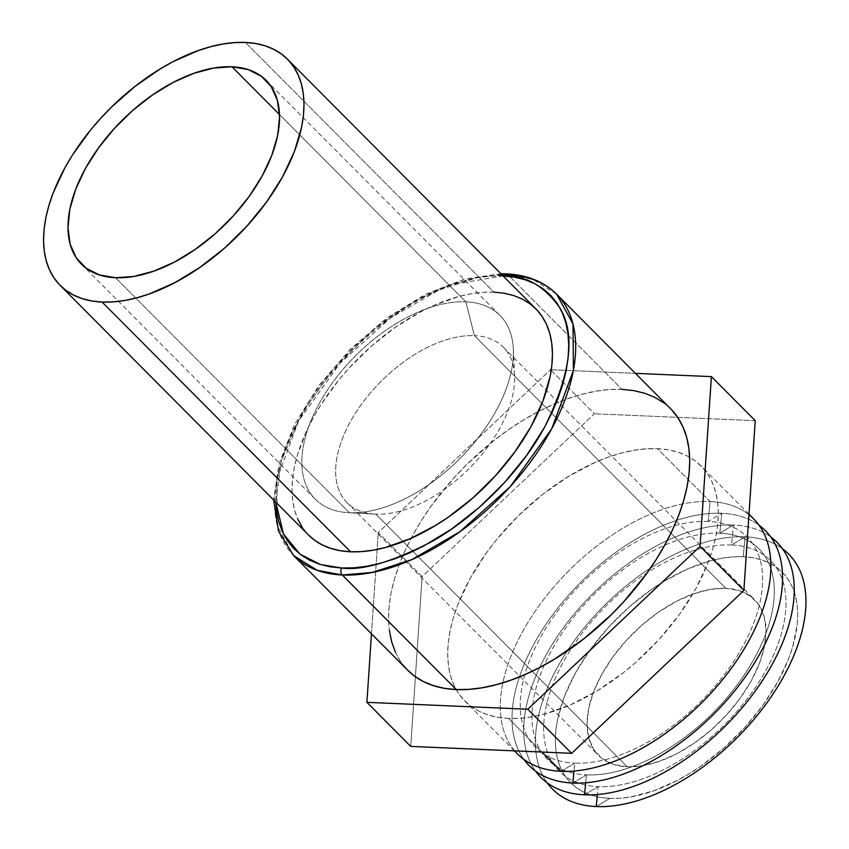 <?xml version="1.0" encoding="UTF-8"?>
<svg xmlns="http://www.w3.org/2000/svg" width="849" height="849" viewBox="0 0 849 849"><rect width="100%" height="100%" fill="white"/><g stroke="black" fill="none" stroke-linecap="round" stroke-linejoin="round"><path stroke-width="0.64" stroke-dasharray="4.25 3.18" d="M753.71 518.909A166.606 93.645 -44.9 0 0 710.061 501.547L708.151 521.466L721.756 513.295L719.846 533.225L733.451 525.043L731.541 544.973L745.135 536.791L743.225 556.721A149.244 83.892 -44.9 0 0 575.314 673.193A149.244 83.892 -44.9 0 0 609.826 798.378L596.231 806.55L609.826 798.378A149.244 83.892 -44.9 0 0 777.748 681.896A149.244 83.892 -44.9 0 0 743.225 556.721L745.135 536.791A166.606 93.645 135.1 0 1 782.481 548.751A166.606 93.645 -44.9 0 0 745.135 536.791L731.541 544.973A149.244 83.892 135.1 0 1 766.053 670.148A149.244 83.892 135.1 0 1 598.142 786.62L597.378 794.515L598.142 786.62A149.244 83.892 -44.9 0 0 766.053 670.148A149.244 83.892 -44.9 0 0 731.541 544.973L733.451 525.043A166.606 93.645 135.1 0 1 770.786 536.993A166.606 93.645 -44.9 0 0 733.451 525.043L719.846 533.225A149.244 83.892 135.1 0 1 754.368 658.399A149.244 83.892 135.1 0 1 586.447 774.872L585.693 782.767L586.447 774.872A149.244 83.892 -44.9 0 0 754.368 658.399A149.244 83.892 -44.9 0 0 719.846 533.225L721.756 513.295A166.606 93.645 135.1 0 1 759.091 525.244A166.606 93.645 -44.9 0 0 721.756 513.295L708.151 521.466A149.244 83.892 135.1 0 1 742.673 646.651A149.244 83.892 135.1 0 1 574.752 763.124L573.998 771.019L574.752 763.124A149.244 83.892 -44.9 0 0 742.673 646.651A149.244 83.892 -44.9 0 0 708.151 521.466L710.061 501.547A166.606 93.645 135.1 0 1 748.945 514.674M584.536 794.802L598.142 786.62L584.536 794.802M572.842 783.043L586.447 774.872L572.842 783.043M561.147 771.295L574.752 763.124L561.147 771.295M514.685 750.866A166.606 93.645 135.1 0 1 502.873 682.798A166.606 93.645 135.1 0 1 682.66 503.924A166.606 93.645 135.1 0 1 710.061 501.547L657.444 448.665A166.606 93.645 135.1 0 1 689.643 457.282A166.606 93.645 135.1 0 1 701.094 466.027A166.606 93.645 135.1 0 1 675.135 620.205A166.606 93.645 135.1 0 1 508.54 718.413L541.991 752.044L508.54 718.413L497.822 717.288L487.92 714.879L478.942 711.197L470.962 706.294L464.063 700.202L458.311 692.986L453.759 684.719L450.448 675.475L448.41 665.351L447.678 654.43L448.24 642.842L450.108 630.669L453.249 618.04L457.643 605.093L469.996 578.678L486.7 552.466L496.485 539.741L518.442 515.672L542.882 494.224L568.862 476.193L595.393 462.302L608.542 457.07L621.447 453.058L633.97 450.31L646.015 448.834L657.444 448.665L668.163 449.79L678.064 452.199L687.043 455.881L695.023 460.784L701.921 466.876L707.673 474.092L712.226 482.359L715.537 491.603L717.575 501.727L718.307 512.647L717.745 524.247L715.877 536.409L712.736 549.038L708.342 561.996L695.978 588.399L679.285 614.623L658.888 639.647L635.572 662.517L623.102 672.864L597.123 690.884L570.592 704.787L544.538 714.02L532.015 716.779L519.97 718.243L508.54 718.413A166.606 93.645 135.1 0 1 464.891 701.051A166.606 93.645 135.1 0 1 490.849 546.873A166.606 93.645 135.1 0 1 657.444 448.665L710.061 501.547A166.606 93.645 -44.9 0 0 682.66 503.924A166.606 93.645 -44.9 0 0 502.873 682.798A166.606 93.645 -44.9 0 0 517.508 753.933M670.572 408.709A185.39 104.204 -44.9 0 0 621.999 389.383L507.999 274.811A5.009 3.683 92.5 0 0 505.94 273.866M502.841 275.936L502.841 275.936A5.009 3.683 -87.5 0 1 502.937 275.755A5.009 3.683 92.5 0 0 502.841 275.936L490.457 276.116L477.425 277.708L463.851 280.69L449.885 285.031L435.654 290.698L421.284 297.617L392.726 314.99L378.803 325.252L352.335 348.483L328.563 374.536L317.972 388.322L308.378 402.415L292.576 431.048L286.516 445.301L281.751 459.32L278.355 472.989L276.328 486.169L275.798 502.13L281.327 460.805L301.713 413.463L334.75 367.182L374.568 328.637L414.609 301.246L450.32 284.882L502.841 275.936M556.573 294.136L533.066 279.48L507.999 274.811L478.21 277.326L438.646 290.125L390.476 318.025L339.993 363.245L298.593 420.998L276.901 479.261L277.294 525.849L293.722 555.671A185.39 104.204 135.1 0 1 322.609 384.109A185.39 104.204 135.1 0 1 507.999 274.811L621.999 389.383L609.274 389.574L595.881 391.219L581.936 394.276L567.578 398.743L552.943 404.559L538.181 411.68L523.43 420.022L508.827 429.52L494.511 440.079L467.311 463.957L454.693 477.042L431.992 504.89L422.133 519.386L413.41 534.074L405.896 548.804L399.667 563.449L394.774 577.872L391.272 591.912L389.203 605.454L388.566 618.369L389.394 630.51M535.889 308.877A160.344 90.121 -44.9 0 0 493.885 292.162L245.425 42.45L493.885 292.162A160.344 90.121 -44.9 0 0 333.551 386.677A160.344 90.121 -44.9 0 0 308.558 535.061M349.385 512.743L115.549 277.729L349.385 512.743A130.279 73.226 135.1 0 1 348.684 512.711A130.279 73.226 135.1 0 1 319.489 403.052A130.279 73.226 135.1 0 1 465.836 301.809A130.279 73.226 -44.9 0 0 335.557 378.612A130.279 73.226 -44.9 0 0 315.255 499.159A130.279 73.226 -44.9 0 0 349.385 512.743L375.884 514.144L349.385 512.743A130.279 73.226 -44.9 0 0 479.664 435.94A130.279 73.226 -44.9 0 0 499.965 315.393A130.279 73.226 -44.9 0 0 465.836 301.809L474.411 335.663A110.232 61.956 -44.9 0 0 350.584 421.327A110.232 61.956 -44.9 0 0 375.29 514.112A110.232 61.956 -44.9 0 0 375.884 514.144A110.232 61.956 135.1 0 1 347.008 502.65A110.232 61.956 135.1 0 1 364.179 400.643A110.232 61.956 135.1 0 1 474.411 335.663L725.789 588.304A110.232 61.956 -44.9 0 0 615.567 653.295A110.232 61.956 -44.9 0 0 598.386 755.302A110.232 61.956 -44.9 0 0 627.262 766.796L375.884 514.144L627.262 766.796A110.232 61.956 -44.9 0 0 737.494 701.805A110.232 61.956 -44.9 0 0 754.676 599.797A110.232 61.956 -44.9 0 0 725.789 588.304L474.411 335.663A110.232 61.956 135.1 0 1 503.287 347.156A110.232 61.956 135.1 0 1 486.116 449.163A110.232 61.956 135.1 0 1 375.884 514.144A110.232 61.956 -44.9 0 0 469.168 468.51A110.232 61.956 -44.9 0 0 514.611 375.491A110.232 61.956 -44.9 0 0 474.411 335.663L465.836 301.809A130.279 73.226 135.1 0 1 513.337 348.875A130.279 73.226 135.1 0 1 459.627 458.821A130.279 73.226 135.1 0 1 349.385 512.743M279.523 114.562L465.836 301.809L279.523 114.562M550.513 369.697L635.381 373.348L550.513 369.697L594.364 413.771L422.112 576.62L410.736 746.398L422.112 576.62L378.261 532.556L550.513 369.697L378.261 532.556L422.112 576.62L594.364 413.771L550.513 369.697M371.48 633.81L378.261 532.556L371.48 633.81M395.337 652.064L400.399 661.265L407.69 670.201M671.485 409.653L663.812 402.882M755.249 420.679L594.364 413.771L755.249 420.679M493.885 292.162L482.879 292.321L471.291 293.743L459.235 296.386L434.157 305.279L421.391 311.434L396.005 326.876L371.618 345.957L349.183 367.967L338.963 379.811L321.028 404.591L313.483 417.294L306.977 430.04L297.362 455.17L294.338 467.321L292.544 479.027L292.003 490.191L292.703 500.698L294.667 510.451L297.85 519.344M302.233 527.293L308.527 535.029M621.999 389.383A185.39 104.204 -44.9 0 0 436.609 498.671A185.39 104.204 -44.9 0 0 407.722 670.243M708.151 521.466A149.244 83.892 -44.9 0 0 540.229 637.939A149.244 83.892 -44.9 0 0 574.752 763.124A149.244 83.892 135.1 0 1 540.229 637.939A149.244 83.892 135.1 0 1 708.151 521.466M721.756 513.295A166.606 93.645 -44.9 0 0 559.64 605.793A166.606 93.645 -44.9 0 0 523.812 759.346A166.606 93.645 135.1 0 1 559.64 605.793A166.606 93.645 135.1 0 1 721.756 513.295M719.846 533.225A149.244 83.892 -44.9 0 0 551.924 649.697A149.244 83.892 -44.9 0 0 586.447 774.872A149.244 83.892 135.1 0 1 551.924 649.697A149.244 83.892 135.1 0 1 719.846 533.225M733.451 525.043A166.606 93.645 -44.9 0 0 571.324 617.541A166.606 93.645 -44.9 0 0 535.507 771.094A166.606 93.645 135.1 0 1 571.324 617.541A166.606 93.645 135.1 0 1 733.451 525.043M731.541 544.973A149.244 83.892 -44.9 0 0 563.619 661.445A149.244 83.892 -44.9 0 0 598.142 786.62A149.244 83.892 135.1 0 1 563.619 661.445A149.244 83.892 135.1 0 1 731.541 544.973M745.135 536.791A166.606 93.645 -44.9 0 0 583.019 629.289A166.606 93.645 -44.9 0 0 547.202 782.842A166.606 93.645 135.1 0 1 583.019 629.289A166.606 93.645 135.1 0 1 745.135 536.791M609.826 798.378L620.078 798.219L630.86 796.903L653.645 790.844L677.3 780.433L689.186 773.704L700.934 766.063L723.635 748.298L744.52 727.805L762.795 705.392L777.748 681.896L788.817 658.24L792.754 646.641L797.243 624.429L797.742 614.039L797.084 604.265L795.269 595.191L792.297 586.914L788.222 579.506L783.065 573.043L776.888 567.588L769.735 563.184L761.691 559.894L752.83 557.729L743.225 556.721L732.984 556.88L722.202 558.196L710.974 560.658L687.637 568.936L663.876 581.385L652.117 589.036L629.427 606.802L608.542 627.294L590.267 649.708L575.314 673.193L564.245 696.849L557.485 719.761L555.819 730.671L555.31 741.06L555.968 750.834L557.793 759.908L560.754 768.186L564.84 775.593L569.987 782.056L576.174 787.511L583.316 791.905L591.36 795.205L600.232 797.37L609.826 798.378M627.262 766.796L613.625 764.45L602.408 758.762L594.035 749.964L588.835 738.375L586.999 724.452L588.601 708.735L593.589 691.808L601.771 674.329L612.819 656.988L626.307 640.433L641.738 625.299L658.495 612.171L675.953 601.559L693.431 593.865L710.263 589.397L725.789 588.304L739.437 590.649L750.654 596.327L759.027 605.135L764.227 616.714L766.063 630.637L764.45 646.365L759.462 663.292L751.291 680.76L740.243 698.111L726.744 714.667L711.324 729.8L694.556 742.928L677.099 753.541L659.62 761.224L642.799 765.702L627.262 766.796M748.988 514.165L701.094 466.027M81.419 264.145L315.255 499.159M375.29 514.112L348.684 512.711M347.008 502.65L598.386 755.302M503.287 347.156L754.676 599.797M514.611 375.491L513.337 348.875M266.119 80.368L499.965 315.393M500.952 273.76L464.52 279.056L425.54 294.242L386.528 318.269L350.106 349.47L318.715 385.743L294.497 424.627L279.109 463.533L273.633 499.955M514.441 750.856L464.891 701.051"/><path stroke-width="1.27" d="M782.481 548.751A166.606 93.645 135.1 0 1 767.125 702.548A166.606 93.645 135.1 0 1 596.231 806.55A166.606 93.645 -44.9 0 0 767.125 702.548A166.606 93.645 -44.9 0 0 782.481 548.751M597.378 794.515L596.231 806.55L597.378 794.515M770.786 536.993A166.606 93.645 135.1 0 1 755.43 690.799A166.606 93.645 135.1 0 1 584.536 794.802A166.606 93.645 -44.9 0 0 755.43 690.799A166.606 93.645 -44.9 0 0 770.786 536.993M585.693 782.767L584.536 794.802L585.693 782.767M759.091 525.244A166.606 93.645 135.1 0 1 743.745 679.041A166.606 93.645 135.1 0 1 572.842 783.043A166.606 93.645 -44.9 0 0 743.745 679.041A166.606 93.645 -44.9 0 0 759.091 525.244M573.998 771.019L572.842 783.043L573.998 771.019M748.945 514.674A166.606 93.645 135.1 0 1 731.063 668.651A166.606 93.645 135.1 0 1 561.147 771.295A166.606 93.645 -44.9 0 0 727.752 673.087A166.606 93.645 -44.9 0 0 753.71 518.909L748.988 514.165M541.991 752.044L561.147 771.295L541.991 752.044M407.69 670.201L414.482 676.069L423.364 681.535L433.351 685.621L444.367 688.306L456.295 689.568A185.39 104.204 -44.9 0 0 641.685 580.27A185.39 104.204 -44.9 0 0 670.572 408.709L556.573 294.136A185.39 104.204 135.1 0 1 527.685 465.698A185.39 104.204 135.1 0 1 342.296 574.996L456.295 689.568L469.019 689.367L482.412 687.732L496.357 684.665L510.716 680.208L525.351 674.393L540.113 667.272L554.864 658.92L583.783 638.873L610.983 614.994L623.601 601.909L646.301 574.062L656.16 559.565L664.884 544.878L672.397 530.147L678.627 515.492L683.519 501.08L687.021 487.029L689.091 473.487L689.728 460.583L688.9 448.442L686.639 437.171L682.957 426.888L677.895 417.687L671.485 409.653M505.94 273.866A5.009 3.683 92.5 0 0 502.937 275.755A5.009 3.683 -87.5 0 1 505.94 273.866A5.009 3.683 -87.5 0 1 507.999 274.811A185.39 104.204 135.1 0 1 556.573 294.136C543.784 281.56 526.921 274.8 505.983 273.866L500.952 273.76M273.633 499.955L278.546 531.272L293.722 555.671L407.722 670.243A185.39 104.204 -44.9 0 0 456.295 689.568L342.296 574.996A185.39 104.204 135.1 0 1 293.722 555.671L317.229 570.326L342.296 574.996A5.009 3.683 -87.5 0 1 341.616 568.002L353.991 567.811L367.023 566.219L380.596 563.237L394.562 558.897L408.804 553.23L423.163 546.31L451.732 528.948L479.154 507.469L504.402 482.71L526.486 455.616L544.559 427.227L551.871 412.89L557.942 398.637L562.696 384.608L566.103 370.939L568.119 357.769L568.734 345.203L567.939 333.392L565.731 322.418L562.155 312.421L557.22 303.464L550.99 295.654L543.519 289.063L534.881 283.746L525.16 279.767L514.441 277.156L502.841 275.936C525.181 274.896 544.273 285.688 560.117 308.293C575.813 334.931 570.624 374.579 544.559 427.227C517.678 476.82 469.784 520.67 431.133 541.949C391.644 562.176 361.801 570.857 341.616 568.002A5.009 3.683 92.5 0 0 342.296 574.996L372.085 572.481L411.659 559.682L459.818 531.782L510.302 486.562L551.701 428.809L573.393 370.546L573.001 323.957L556.573 294.136M60.109 285.349A160.344 90.121 135.1 0 1 85.091 136.976A160.344 90.121 135.1 0 1 245.425 42.45L255.74 43.532L265.259 45.857L273.909 49.401L281.581 54.124L288.225 59.982L293.765 66.922L298.148 74.882L301.331 83.775L303.284 93.517L303.995 104.024L303.454 115.188L301.66 126.904L294.401 151.515L282.515 176.932L266.437 202.168L246.815 226.248L224.369 248.258L199.993 267.35L174.597 282.781L149.18 293.966L136.763 297.829L124.707 300.482L113.119 301.894L102.113 302.064A160.344 90.121 135.1 0 1 60.109 285.349L308.558 535.061A160.344 90.121 -44.9 0 0 350.573 551.776A160.344 90.121 -44.9 0 0 510.907 457.25A160.344 90.121 -44.9 0 0 535.889 308.877L287.429 59.165A160.344 90.121 135.1 0 1 262.447 207.538A160.344 90.121 135.1 0 1 102.113 302.064L350.573 551.776L102.113 302.064L91.798 300.981L82.268 298.657L73.63 295.112L65.946 290.39L59.313 284.532L53.774 277.591L49.391 269.632L46.207 260.739L44.254 250.996L43.543 240.49L44.084 229.326L45.878 217.609L48.902 205.469L53.137 192.999L65.023 167.582L72.568 154.879L90.503 130.099L100.723 118.266L111.644 106.942L135.171 86.29L160.174 68.949L172.931 61.733L198.358 50.537L210.775 46.684L222.831 44.031L234.42 42.62L245.425 42.45A160.344 90.121 135.1 0 1 287.429 59.165M115.549 277.729A130.279 73.226 135.1 0 1 81.419 264.145A130.279 73.226 135.1 0 1 101.721 143.587A130.279 73.226 135.1 0 1 231.989 66.784L279.523 114.562L231.989 66.784A130.279 73.226 135.1 0 1 266.119 80.368A130.279 73.226 135.1 0 1 245.817 200.926A130.279 73.226 135.1 0 1 115.549 277.729L133.898 276.434L153.786 271.149L174.448 262.065L195.079 249.521L214.882 234.006L233.114 216.124L249.065 196.554L262.118 176.051L271.786 155.409L277.676 135.405L279.576 116.822L277.411 100.362L271.266 86.672L261.365 76.272L248.11 69.554L231.989 66.784L213.63 68.079L193.742 73.364L173.09 82.449L152.459 94.992L132.646 110.508L114.424 128.39L98.473 147.959L85.409 168.463L75.752 189.104L69.862 209.109L67.962 227.691L70.127 244.151L76.272 257.841L86.163 268.242L99.429 274.959L115.549 277.729M635.381 373.348L711.398 376.616L700.032 546.395L527.781 709.244L366.895 702.335L371.48 633.81L366.895 702.335L410.736 746.398L571.621 753.318L743.873 590.458L755.249 420.679L711.398 376.616L755.249 420.679L743.873 590.458L700.032 546.395L743.873 590.458L571.621 753.318L527.781 709.244L571.621 753.318L410.736 746.398L366.895 702.335L527.781 709.244L700.032 546.395L711.398 376.616L635.381 373.348M389.394 630.51L391.654 641.78L395.337 652.064M663.812 402.882L654.929 397.417L644.943 393.32L633.927 390.636L621.999 389.383M341.616 568.002L330.006 566.782L319.298 564.161L309.567 560.181L300.928 554.864L293.457 548.274L287.227 540.463L282.303 531.516L278.716 521.509L276.519 510.546L275.798 502.13L283.47 533.979L299.92 554.11L320.413 564.511L341.616 568.002M297.85 519.344L302.233 527.293M308.527 535.029L314.406 540.102L322.089 544.825L330.728 548.369L340.258 550.693L350.573 551.776L361.568 551.606L373.157 550.194L385.223 547.541L410.29 538.648L435.824 525.276L448.452 517.062L472.829 497.97L495.275 475.96L514.897 451.87L530.965 426.644L542.861 401.227L550.11 376.606L551.903 364.9L552.455 353.736L551.744 343.229L549.791 333.487L546.607 324.583L542.224 316.635L536.685 309.694L530.041 303.825L522.368 299.103L513.719 295.569L504.2 293.245L493.885 292.162M514.441 750.856L517.508 753.933A166.606 93.645 -44.9 0 0 561.147 771.295A166.606 93.645 135.1 0 1 514.685 750.866M523.812 759.346A166.606 93.645 -44.9 0 0 572.842 783.043A166.606 93.645 135.1 0 1 523.812 759.346M535.507 771.094A166.606 93.645 -44.9 0 0 584.536 794.802A166.606 93.645 135.1 0 1 535.507 771.094M547.202 782.842A166.606 93.645 -44.9 0 0 596.231 806.55A166.606 93.645 135.1 0 1 547.202 782.842"/></g></svg>
